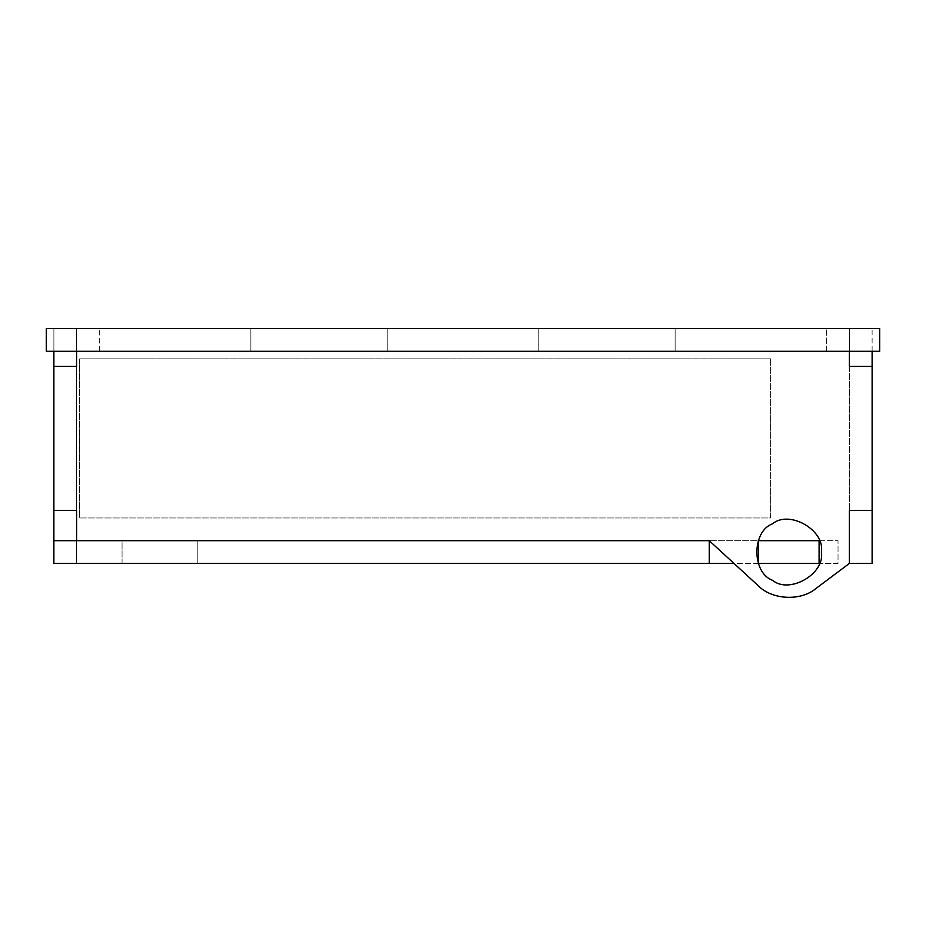 <?xml version="1.0" encoding="UTF-8"?>
<svg xmlns="http://www.w3.org/2000/svg" width="926" height="926" viewBox="0 0 926 926"><rect width="100%" height="100%" fill="white"/><g stroke="black" fill="none" stroke-linecap="round" stroke-linejoin="round"><path stroke-width="0.69" stroke-dasharray="4.63 3.47" d="M770.606 358.848L770.606 517.958L79.636 517.958L770.606 517.958L770.606 358.848L79.636 358.848L770.606 358.848M79.636 358.848L79.636 517.958L79.636 358.848M122.058 563.413L122.058 540.691L197.828 540.691L122.058 540.691L122.058 563.413L197.828 563.413L197.828 540.691L197.828 563.413L122.058 563.413M53.882 351.278L53.882 328.545L76.603 328.545L53.882 328.545L53.882 510.376L53.882 366.43L76.603 366.43L76.603 328.545L53.882 328.545L53.882 351.278L53.882 328.545L76.603 328.545L76.603 351.278L76.603 328.545L53.882 328.545L76.603 328.545L76.603 351.278L76.603 328.545L53.882 328.545L53.882 351.278L53.882 328.545L53.882 351.278L53.882 328.545L76.603 328.545L76.603 351.278L76.603 328.545L76.603 351.278L250.865 351.278L53.882 351.278L76.603 351.278L53.882 351.278L76.603 351.278L53.882 351.278L76.603 351.278L53.882 351.278L76.603 351.278L53.882 351.278L76.603 351.278L76.603 366.43L53.882 366.43L53.882 510.376L76.603 510.376L53.882 510.376L76.603 510.376L76.603 366.43L76.603 563.413L53.882 563.413L76.603 563.413L53.882 563.413L53.882 540.691L53.882 563.413L53.882 540.691L76.603 540.691L76.603 563.413L76.603 540.691L53.882 540.691L76.603 540.691L53.882 540.691L53.882 563.413L709.235 563.413L709.235 540.691L53.882 540.691L76.603 540.691L76.603 563.413L53.882 563.413M758.475 563.413L758.475 540.691L709.235 540.691L758.475 540.691L758.475 563.413L838.03 563.413L838.03 540.691L758.475 540.691L758.475 563.413L709.235 563.413L709.235 540.691L709.235 563.413M819.093 540.691L838.03 540.691L838.03 563.413L819.093 563.413L819.093 540.691M758.255 563.413L733.971 563.413L709.235 540.691L76.603 540.691L709.235 540.691L758.024 585.521C771.844 599.967 800.874 601.425 816.061 588.415C800.874 601.425 771.844 599.967 758.024 585.521L709.235 540.691L76.603 540.691L76.603 510.376L53.882 510.376L53.882 540.691M250.865 351.278L250.865 328.545L99.337 328.545L250.865 328.545L99.337 328.545L250.865 328.545L99.337 328.545L250.865 328.545L99.337 328.545L250.865 328.545L250.865 351.278L250.865 328.545L250.865 351.278L387.242 351.278L387.242 328.545L538.758 328.545L387.242 328.545L538.758 328.545L387.242 328.545L538.758 328.545L387.242 328.545L538.758 328.545L387.242 328.545L387.242 351.278L538.758 351.278L538.758 328.545L538.758 351.278L387.242 351.278L538.758 351.278L387.242 351.278L387.242 328.545L387.242 351.278L387.242 328.545L387.242 351.278L387.242 328.545L387.242 351.278L250.865 351.278L250.865 328.545L250.865 351.278L387.242 351.278L250.865 351.278L250.865 328.545L250.865 351.278M99.337 351.278L99.337 328.545L99.337 351.278M675.135 351.278L675.135 328.545L826.663 328.545L675.135 328.545L826.663 328.545L675.135 328.545L826.663 328.545L675.135 328.545L826.663 328.545L675.135 328.545L675.135 351.278L826.663 351.278L826.663 328.545L826.663 351.278L675.135 351.278L826.663 351.278L675.135 351.278L675.135 328.545L675.135 351.278L675.135 328.545L675.135 351.278L675.135 328.545L675.135 351.278L538.758 351.278L538.758 328.545L538.758 351.278L675.135 351.278L538.758 351.278L538.758 328.545L538.758 351.278L675.135 351.278M46.3 351.278L879.7 351.278L879.7 328.545L46.3 328.545L46.3 351.278M872.118 351.278L872.118 328.545L872.118 366.43L849.397 366.43L872.118 366.43L849.397 366.43L849.397 510.376L849.397 328.545L849.397 366.43L849.397 351.278L872.118 351.278L826.663 351.278L872.118 351.278L849.397 351.278L872.118 351.278L849.397 351.278L849.397 328.545L872.118 328.545L849.397 328.545L872.118 328.545L849.397 328.545L872.118 328.545L849.397 328.545L872.118 328.545L849.397 328.545L849.397 366.43L872.118 366.43L872.118 510.376L872.118 366.43L872.118 510.376L872.118 366.43L849.397 366.43L872.118 366.43L872.118 563.413L849.397 563.413L816.061 588.415L849.397 563.413L849.397 510.376L872.118 510.376L849.397 510.376L849.397 563.413L849.397 510.376L872.118 510.376L849.397 510.376L872.118 510.376L849.397 510.376L849.397 563.413M826.663 351.278L826.663 328.545L826.663 351.278M76.603 366.43L53.882 366.43L53.882 510.376L53.882 366.43L76.603 366.43M821.362 552.046C825.274 573.796 789.369 594.527 772.492 580.266C751.715 572.777 751.715 531.316 772.492 523.838C789.369 509.578 825.274 530.309 821.362 552.046C825.274 530.309 789.369 509.578 772.492 523.838C751.715 531.316 751.715 572.777 772.492 580.266C789.369 594.527 825.274 573.796 821.362 552.046C825.274 530.309 789.369 509.578 772.492 523.838C751.715 531.316 751.715 572.777 772.492 580.266C789.369 594.527 825.274 573.796 821.362 552.046M76.603 510.376L53.882 510.376L76.603 510.376L76.603 540.691L76.603 510.376M538.758 351.278L538.758 328.545L538.758 351.278"/><path stroke-width="1.39" d="M53.882 563.413L53.882 540.691L709.235 540.691L53.882 540.691L53.882 563.413L709.235 563.413L709.235 540.691L758.024 585.521L733.971 563.413L709.235 563.413M758.255 540.691L819.313 540.691M819.313 563.413L758.255 563.413M758.475 540.691L758.475 563.413M819.093 540.691L819.093 563.413M879.7 351.278L46.3 351.278L46.3 328.545L879.7 328.545L879.7 351.278M53.882 351.278L53.882 510.376L76.603 510.376L76.603 540.691L76.603 510.376L53.882 510.376L53.882 540.691M53.882 366.43L76.603 366.43L53.882 366.43M76.603 351.278L76.603 366.43L76.603 351.278M849.397 563.413L849.397 510.376L872.118 510.376L872.118 563.413L849.397 563.413L816.061 588.415C800.874 601.425 771.844 599.967 758.024 585.521C771.844 599.967 800.874 601.425 816.061 588.415L849.397 563.413L849.397 510.376L872.118 510.376L872.118 366.43L849.397 366.43L872.118 366.43L872.118 351.278M849.397 351.278L849.397 366.43L849.397 351.278M821.362 552.046C825.274 573.796 789.369 594.527 772.492 580.266C751.715 572.777 751.715 531.316 772.492 523.838C789.369 509.578 825.274 530.309 821.362 552.046"/></g></svg>
